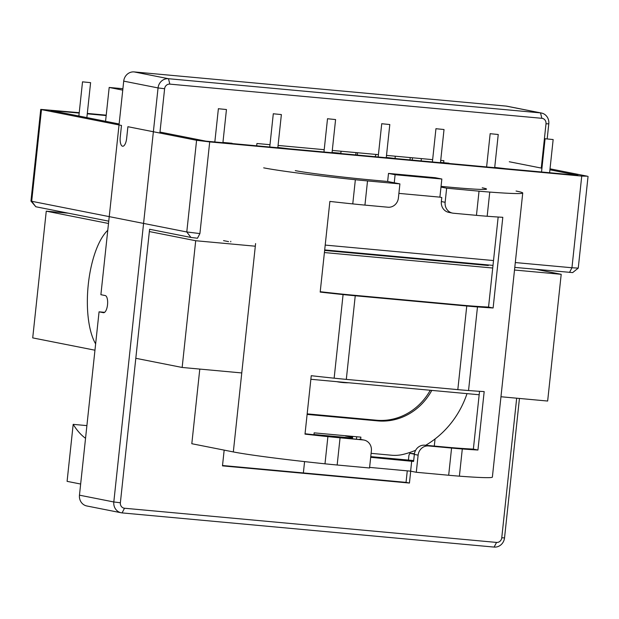 <?xml version="1.0" encoding="UTF-8"?>
<svg xmlns="http://www.w3.org/2000/svg" width="619" height="619" viewBox="0 0 619 619"><rect width="100%" height="100%" fill="white"/><g stroke="black" fill="none" stroke-linecap="round" stroke-linejoin="round"><path stroke-width="0.93" d="M356.706 436.766L356.482 438.917L356.706 436.766M352.474 438.554L352.698 436.395L352.474 438.554M409.995 159.903L410.242 157.582L409.995 159.903M395.061 158.286L395.286 156.212L395.061 158.286M356.026 152.599L355.778 154.92L356.026 152.599M341.069 151.229L340.845 153.303L341.069 151.229M376.197 154.456L374.99 156.692L376.197 154.456M232.055 143.268L222.941 142.432L232.055 143.268M277.854 147.477L288.98 148.784L277.854 147.477M340.489 153.233L332.07 152.46L340.489 153.233M386.287 157.443L397.413 158.75L386.287 157.443M448.922 163.192L440.504 162.418L448.922 163.192M494.72 167.401L505.847 168.708L494.72 167.401M449.084 261.891L449.139 261.365L449.084 261.891M376.468 420.224A59.811 55.339 101.2 0 0 430.259 390.256A59.811 55.339 101.2 0 1 376.468 420.224L307.171 413.863L376.468 420.224M82.822 81.878L90.598 82.652L82.822 81.878M340.612 251.391A66.403 61.436 101.2 0 0 338.841 251.763A66.403 61.436 101.2 0 1 340.612 251.391M336.728 381.66A66.403 61.436 101.2 0 0 336.906 381.699A66.403 61.436 101.2 0 0 348.822 382.774A66.403 61.436 101.2 0 1 336.906 381.699A66.403 61.436 101.2 0 1 336.728 381.66M374.24 255.013A66.403 61.436 101.2 0 0 372.584 254.324A66.403 61.436 101.2 0 1 374.24 255.013M545.385 138.772L553.154 139.546L545.385 138.772M218.685 108.758L226.453 109.532L218.685 108.758M273.598 113.803L281.374 114.577L273.598 113.803M327.815 118.778L335.591 119.56L327.815 118.778M382.031 123.761L389.808 124.535L382.031 123.761M436.248 128.744L444.024 129.518L436.248 128.744M490.465 133.727L498.241 134.501L490.465 133.727M108.751 221.176L35.817 206.754L31.685 201.283L186.783 231.97L190.923 237.441L149.597 229.262L120.372 502.767A5.068 4.689 101.2 0 0 124.504 508.238L496.546 542.422A5.068 4.689 101.2 0 0 501.754 537.81L516.679 398.195M313.972 434.523L352.521 438.066M31.685 201.283L30.95 201.067L40.746 109.393L41.481 109.609L31.685 201.283M35.817 206.754L30.958 201.082M515.31 262.557L571.948 267.756L581.744 176.082L209.702 141.906L196.587 140.296L186.783 231.97L199.906 233.58L197.484 238.238L190.923 237.441M325.207 245.085L493.513 260.553M196.587 140.296L127.901 126.709L126.663 138.292A8.62 3.257 -84.8 0 1 122.663 146.239A8.62 3.257 -84.8 0 1 120.248 137.023L121.486 125.44L41.481 109.609M79.232 112.681L40.746 109.393M106.22 115.157L87.31 113.424M119.134 123.986L50.828 110.468L79.186 113.076M106.182 115.56L87.264 113.819M581.744 176.082L587.315 176.198L550.028 168.817M569.519 272.422L571.948 267.756L578.247 268.104L572.668 272.592L514.791 267.393M492.995 265.389L324.689 249.929M159.988 132.064L205.934 141.155L577.968 175.339L549.92 169.792M541.935 168.206L509.29 161.752M421.377 158.603L421.129 160.925M450.4 262.015L450.454 261.481M313.949 434.755L314.15 432.851L360.885 437.146L360.645 439.397M371.114 453.348L391.657 455.236A40.552 37.519 101.2 0 0 403.309 454.354A92.2 85.306 101.2 0 0 415.651 450.268M425.671 445.278A92.2 85.306 101.2 0 0 467.02 393.63M307.109 414.405L377.729 420.889A59.811 55.339 101.2 0 0 431.807 390.396M230.786 241.302L230.732 241.828M135.809 358.293L182.156 367.462L241.766 372.94M310.862 379.285L479.176 394.752M500.964 396.748L547.653 401.042L561.201 274.31L514.505 270.023M149.349 231.56L195.705 240.729L182.156 367.462M488.314 265.497L324.635 250.455M223.544 240.636L228.589 241.634M492.716 268.019L324.41 252.552M255.307 246.207L195.705 240.729M536.155 269.358L561.201 274.31M94.962 350.207L32.714 337.897L46.263 211.164L68.407 213.199M108.503 223.482L46.263 211.164M410.707 471.175L409.438 483.044L406.041 482.371L407.271 470.85M408.424 460.087L408.95 455.174L409.917 453.301L414.366 454.184M406.041 482.371L222.523 465.511M541.269 168.074L546.004 123.769L548.79 123.823L547.196 138.78M519.442 398.45L504.539 537.865L501.754 537.81M320.224 291.711A82.064 2.987 6.1 0 0 339.39 293.816A40.552 1.478 6.1 0 0 353.023 295.162L461.441 305.128A40.552 1.478 6.1 0 0 473.264 306.119A82.064 2.987 6.1 0 0 488.546 307.07L498.163 217.029M548.79 123.823A10.136 9.378 101.2 0 0 541.408 113.022A10.136 9.378 101.2 0 0 540.519 112.89L168.484 78.714A10.136 9.378 101.2 0 0 158.054 87.929L113.811 501.97A10.136 9.378 101.2 0 0 121.185 512.772A10.136 9.378 101.2 0 0 122.082 512.903L124.504 508.238M546.004 123.769A5.068 4.689 101.2 0 0 541.865 118.306L169.83 84.122A5.068 4.689 101.2 0 0 164.615 88.734L159.88 133.039M122.082 512.903L494.117 547.08A10.136 9.378 101.2 0 0 504.539 537.865M452.52 213.098A10.136 9.378 -78.8 0 0 453.41 213.23L476.452 215.35L479.036 191.17L446.647 188.191L445.138 202.297A10.136 9.378 -78.8 0 0 452.52 213.098L448.744 212.356A10.136 9.378 -78.8 0 1 441.362 201.554L441.796 197.523L439.908 197.152L398.891 193.383M370.688 457.317L413.585 461.457L414.343 454.408A10.136 9.378 -78.8 0 1 424.766 445.193L446.26 447.166A40.552 1.478 6.1 0 0 458.083 448.156A82.064 2.987 6.1 0 0 473.365 449.115L477.938 450.021L484.182 391.587A92.2 3.35 -173.9 0 1 468.544 390.535A40.552 1.478 -173.9 0 1 457.82 389.63L466.757 306.01A40.552 1.478 6.1 0 0 477.481 306.923A92.2 3.35 6.1 0 0 493.119 307.976L502.806 217.308A92.2 3.35 -173.9 0 1 487.168 216.255A40.552 1.478 -173.9 0 1 476.452 215.35M473.365 449.115L479.539 391.309M121.185 512.772L86.846 505.978A10.136 9.378 -78.8 0 1 79.464 495.177L99.063 311.829L103.404 312.688A8.62 3.257 -84.8 0 0 103.528 312.703A8.62 3.257 -84.8 0 0 107.544 304.587A8.62 3.257 -84.8 0 0 105.23 295.557L100.889 294.698L123.715 81.135A10.136 9.378 -78.8 0 1 134.137 71.92L506.18 106.097A10.136 9.378 -78.8 0 1 507.069 106.228L541.408 113.022M224.163 450.121L222.484 465.867L409.438 483.044M305.043 433.757A82.064 2.987 6.1 0 0 324.209 435.861A40.552 1.478 6.1 0 0 337.842 437.207L363.105 439.931A10.136 9.378 -78.8 0 1 363.995 440.055A10.136 9.378 -78.8 0 1 371.377 450.864L369.543 467.987L337.162 465.008A40.552 1.478 -173.9 0 1 324.99 463.817A92.2 3.35 -173.9 0 1 233.324 451.932L191.813 443.722L199.79 369.079M269.992 144.699L256.931 143.5L256.684 145.821M443.668 162.712L443.885 160.677L440.72 160.383M432.642 159.64L386.504 155.4M378.426 154.657L332.287 150.425M324.209 149.682L278.07 145.442M435.049 438.964L434.29 446.067M395.108 174.72L388.5 173.413L435.242 177.707L441.842 179.015L395.108 174.72L394.249 182.783L399.905 183.897L367.524 180.926A40.552 1.478 -173.9 0 1 355.352 179.727A92.2 3.35 -173.9 0 1 263.686 167.85M394.249 182.783L387.641 181.475L372.684 180.098A59.811 2.174 -173.9 0 1 295.271 170.627M104.619 312.34L99.063 311.829M457.82 389.63L346.307 379.385A40.552 1.478 -173.9 0 1 334.144 378.186L343.081 294.574A92.2 3.35 6.1 0 1 320.185 292.083L329.873 201.423A92.2 3.35 -173.9 0 0 352.768 203.906A40.552 1.478 -173.9 0 0 364.939 205.106L387.974 207.218A10.136 9.378 -78.8 0 0 398.396 198.003L399.905 183.897M466.757 306.01L355.244 295.766A40.552 1.478 6.1 0 1 343.081 294.574M488.546 307.07L493.119 307.976M334.144 378.186A92.2 3.35 -173.9 0 1 311.249 375.702L305.005 434.128A92.2 3.35 6.1 0 0 327.9 436.619A40.552 1.478 6.1 0 0 340.063 437.811L363.105 439.931M414.436 453.719L409.917 453.301M413.685 460.567L370.758 456.629M411.705 461.085L410.621 471.16L369.613 467.391M516.068 191.031A92.2 3.35 -173.9 0 1 522.738 193.02L492.376 477.11A92.2 3.35 -173.9 0 1 459.391 476.166A40.552 1.478 -173.9 0 1 448.674 475.253L416.285 472.282L410.621 471.16M441.842 179.015L439.908 197.152M388.5 173.413L387.641 181.475M414.343 454.408L418.119 455.158L416.285 472.282M440.983 187.077L446.647 188.191M448.674 475.253L451.576 448.055A40.552 1.478 6.1 0 0 462.3 448.968A92.2 3.35 6.1 0 0 477.938 450.021M482.224 187.805A59.811 2.174 -173.9 0 1 486.549 189.097A59.811 2.174 -173.9 0 1 449.34 187.139L441.061 186.381M451.576 448.055L428.541 445.943A10.136 9.378 -78.8 0 0 418.119 455.158M359.329 439.181A10.136 9.378 -78.8 0 1 360.219 439.312L363.995 440.055M522.738 193.02A92.2 3.35 -173.9 0 1 489.753 192.076A40.552 1.478 -173.9 0 1 479.036 191.17M105.563 121.301L109.184 87.457L122.902 88.718M80.656 484.035L67.092 481.35L73.181 424.355L86.9 425.617M85.546 438.298A154.603 58.395 95.2 0 1 73.181 424.355M304.579 461.612L303.364 472.939M109.184 87.457L122.755 90.142M95.636 343.901A63.362 23.932 95.2 0 1 88.285 284.431A63.362 23.932 95.2 0 1 107.776 230.276M345.526 435.985L352.598 437.385M199.906 233.58L209.702 141.906M377.729 420.889L373.953 420.146M541.865 118.306L540.519 112.89L506.18 106.097M494.117 547.08L496.546 542.422M134.137 71.92L168.484 78.714L169.83 84.122M123.715 81.135L158.054 87.929L164.615 88.734M120.372 502.767L113.811 501.97L79.464 495.177M441.362 201.554L445.138 202.297M468.544 390.535L477.481 306.923M459.391 476.166L462.3 448.968M424.766 445.193L428.541 445.943M346.307 379.385L355.244 295.766M337.162 465.008L340.063 437.811M487.168 216.255L489.753 192.076M352.768 203.906L355.352 179.727M233.324 451.932L255.593 243.577M324.99 463.817L327.9 436.619M364.939 205.106L367.524 180.926M412.231 160.112L412.478 157.791L412.231 160.112M86.861 117.602L90.598 82.652L86.861 117.602M78.876 116.016L82.528 81.793L78.876 116.016M357.31 155.067L357.558 152.746L357.31 155.067M549.61 172.732L553.154 139.546L549.61 172.732M541.532 171.989L545.091 138.687L541.532 171.989M222.91 142.718L226.453 109.532L222.91 142.718M214.832 141.975L218.391 108.665L214.832 141.975M277.823 147.763L281.374 114.577L277.823 147.763M269.745 147.02L273.304 113.71L269.745 147.02M332.039 152.746L335.591 119.56L332.039 152.746M323.961 152.003L327.521 118.693L323.961 152.003M386.256 157.721L389.808 124.535L386.256 157.721M378.178 156.978L381.737 123.676L378.178 156.978M440.473 162.704L444.024 129.518L440.473 162.704M432.395 161.961L435.954 128.659L432.395 161.961M494.689 167.687L498.241 134.501L494.689 167.687M486.611 166.944L490.171 133.634L486.611 166.944M578.254 268.089L588.05 176.415M357.372 253.465L352.327 252.467"/></g></svg>
